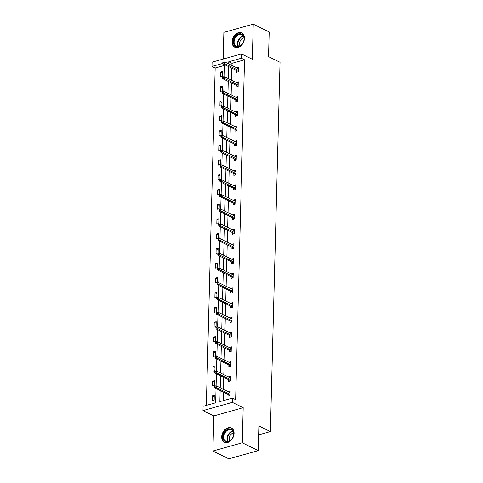 <?xml version="1.0" encoding="UTF-8"?>
<svg xmlns="http://www.w3.org/2000/svg" width="483" height="483" viewBox="0 0 483 483"><rect width="100%" height="100%" fill="white"/><g stroke="black" fill="none" stroke-linecap="round" stroke-linejoin="round"><path stroke-width="0.72" d="M244.428 38.326A7.945 5.693 116.1 0 1 241.041 45.686A7.945 5.693 116.1 0 1 234.738 47.195A7.945 5.693 116.1 0 1 232.045 41.798A7.945 5.693 116.1 0 1 235.432 34.438A7.945 5.693 116.1 0 1 241.735 32.922A7.945 5.693 116.1 0 1 244.428 38.326M234.086 433.378A7.945 5.693 116.1 0 1 230.699 440.738A7.945 5.693 116.1 0 1 224.396 442.247A7.945 5.693 116.1 0 1 221.703 436.849A7.945 5.693 116.1 0 1 225.09 429.49A7.945 5.693 116.1 0 1 231.393 427.98A7.945 5.693 116.1 0 1 234.086 433.378M224.492 65.41L215.17 68.025L211.977 66.455L212.091 62.162L241.458 53.939L252.313 59.258L253.231 24.15L269.188 31.975L268.542 56.656L280.031 62.289L270.365 431.579L258.87 425.946L258.224 450.621L228.857 458.85L212.9 451.025L242.267 442.796L243.184 407.688L232.335 402.369L202.969 410.598L203.077 406.3L215.66 402.78L216.034 388.555M258.224 450.621L242.267 442.796M253.231 24.15L223.864 32.379L223.164 59.059M243.184 407.688L213.818 415.917L212.9 451.025M213.818 415.917L202.969 410.598M215.17 68.025L206.338 405.388M258.64 434.863L270.365 431.579M236.187 85.298L236.145 87.018L238.125 86.463L238.252 81.748L236.259 82.515M235.42 114.743L235.372 116.463L237.358 115.908L237.479 111.193L235.493 111.959M234.647 144.188L234.599 145.908L236.585 145.353L236.706 140.638L234.72 141.404M233.875 173.632L233.832 175.353L235.813 174.798L235.939 170.082L233.947 170.849M233.102 203.077L233.06 204.798L235.046 204.243L235.167 199.527L233.174 200.294M232.335 232.522L232.287 234.243L234.273 233.687L234.394 228.972L232.408 229.739M231.562 261.967L231.52 263.688L233.5 263.132L233.627 258.417L231.635 259.184M230.789 291.412L230.747 293.133L232.728 292.577L232.854 287.862L230.862 288.629M230.023 320.857L229.974 322.578L231.961 322.022L232.081 317.307L230.095 318.074M229.25 350.302L229.202 352.022L231.188 351.467L231.315 346.752L229.322 347.519M228.477 379.747L228.435 381.467L230.415 380.912L230.542 376.197L228.55 376.963M220.157 390.578L219.868 401.596L232.45 398.077L235.638 399.64L244.537 59.795L231.961 63.321L231.9 65.465M231.828 68.248L231.514 80.184M231.442 82.973L231.134 94.909M231.055 97.693L230.747 109.629M230.675 112.418L230.361 124.354M230.288 127.138L229.974 139.074M229.902 141.863L229.588 153.799M229.516 156.583L229.202 168.519M229.129 171.308L228.815 183.244M228.743 186.027L228.435 197.964M228.356 200.753L228.048 212.689M227.976 215.472L227.662 227.408M227.59 230.198L227.276 242.134M227.203 244.917L226.889 256.853M226.817 259.643L226.503 271.579M226.43 274.362L226.116 286.298M226.044 289.088L225.736 301.024M225.658 303.807L225.35 315.743M225.277 318.532L224.963 330.469M224.891 333.252L224.577 345.188M224.504 347.977L224.19 359.913M224.118 362.697L223.804 374.639M223.732 377.422L223.418 389.358M223.345 392.142L223.122 400.685M228.091 394.472L228.048 396.193L230.029 395.637L230.156 390.916L228.163 391.683M228.864 365.027L228.821 366.748L230.802 366.192L230.928 361.471L228.936 362.238M229.636 335.582L229.588 337.303L231.574 336.748L231.695 332.026L229.709 332.793M230.403 306.137L230.361 307.858L232.347 307.303L232.468 302.581L230.482 303.348M231.176 276.693L231.134 278.413L233.114 277.858L233.241 273.137L231.248 273.903M231.949 247.248L231.9 248.968L233.887 248.413L234.014 243.692L232.021 244.458M232.721 217.803L232.673 219.524L234.66 218.968L234.78 214.247L232.794 215.013M233.488 188.358L233.446 190.079L235.426 189.523L235.553 184.802L233.561 185.569M234.261 158.913L234.219 160.634L236.199 160.078L236.326 155.357L234.333 156.124M235.034 129.468L234.986 131.189L236.972 130.633L237.093 125.912L235.106 126.679M235.801 100.023L235.758 101.744L237.745 101.189L237.865 96.467L235.873 97.234M236.573 70.578L236.531 72.299L238.511 71.744L238.638 67.022L236.646 67.789M232.45 398.077L232.335 402.369M241.458 53.939L241.349 58.232L228.767 61.758L228.713 63.901M244.537 59.795L241.349 58.232M228.634 66.684L228.326 78.62M228.254 81.404L227.94 93.346M227.867 96.129L227.553 108.065M227.481 110.855L227.167 122.791M227.095 125.574L226.781 137.51M226.708 140.299L226.394 152.236M226.322 155.019L226.014 166.955M225.941 169.744L225.627 181.68M225.555 184.464L225.241 196.4M225.169 199.189L224.855 211.125M224.782 213.909L224.468 225.845M224.396 228.634L224.082 240.57M224.009 243.354L223.695 255.29M223.623 258.079L223.315 270.015M223.243 272.798L222.929 284.735M222.856 287.524L222.542 299.46M222.47 302.243L222.156 314.179M222.083 316.969L221.769 328.905M221.697 331.688L221.383 343.624M221.311 346.414L220.997 358.35M220.924 361.133L220.616 373.069M220.544 375.859L220.23 387.795M222.911 63.394L211.977 66.455M216.1 385.875L216.42 373.836M216.487 371.149L216.807 359.111M216.873 356.43L217.187 344.391M217.259 341.704L217.573 329.666M217.646 326.985L217.96 314.946M218.032 312.26L218.346 300.221M218.419 297.54L218.733 285.501M218.799 282.815L219.119 270.776M219.185 268.095L219.499 256.056M219.572 253.37L219.886 241.331M219.958 238.65L220.272 226.612M220.345 223.925L220.659 211.886M220.731 209.205L221.045 197.167M221.117 194.48L221.431 182.441M221.498 179.761L221.818 167.722M221.884 165.035L222.198 152.996M222.271 150.316L222.585 138.277M222.657 135.59L222.971 123.551M223.043 120.871L223.357 108.832M223.43 106.145L223.744 94.107M223.816 91.426L224.13 79.387M224.197 76.7L224.517 64.662M222.76 71.472L222.639 76.187L220.653 76.743L220.779 72.027L222.76 71.472M222.379 86.191L222.252 90.913L220.266 91.468L220.393 86.747L222.379 86.191M221.993 100.917L221.866 105.632L219.886 106.188L220.006 101.472L221.993 100.917M221.606 115.636L221.48 120.358L219.499 120.913L219.62 116.192L221.606 115.636M221.22 130.362L221.099 135.077L219.113 135.632L219.234 130.917L221.22 130.362M220.834 145.081L220.713 149.802L218.727 150.358L218.853 145.637L220.834 145.081M220.447 159.807L220.326 164.522L218.34 165.077L218.467 160.362L220.447 159.807M220.061 174.526L219.94 179.247L217.954 179.803L218.081 175.081L220.061 174.526M219.68 189.251L219.554 193.967L217.567 194.522L217.694 189.807L219.68 189.251M219.294 203.971L219.167 208.692L217.187 209.248L217.308 204.526L219.294 203.971M218.908 218.696L218.781 223.412L216.801 223.967L216.921 219.252L218.908 218.696M218.521 233.416L218.401 238.137L216.414 238.693L216.535 233.971L218.521 233.416M218.135 248.141L218.014 252.857L216.028 253.412L216.155 248.697L218.135 248.141M217.748 262.861L217.628 267.582L215.641 268.137L215.768 263.416L217.748 262.861M217.362 277.586L217.241 282.301L215.255 282.857L215.382 278.142L217.362 277.586M216.982 292.306L216.855 297.027L214.875 297.582L214.995 292.861L216.982 292.306M216.595 307.031L216.469 311.746L214.488 312.302L214.609 307.586L216.595 307.031M216.209 321.75L216.082 326.472L214.102 327.027L214.223 322.306L216.209 321.75M215.823 336.476L215.702 341.191L213.715 341.747L213.836 337.031L215.823 336.476M215.436 351.195L215.315 355.917L213.329 356.472L213.456 351.751L215.436 351.195M215.05 365.921L214.929 370.636L212.943 371.192L213.069 366.476L215.05 365.921M214.669 380.64L214.543 385.362L212.556 385.917L212.683 381.196L214.669 380.64M214.283 395.366L214.156 400.081L212.176 400.636L212.297 395.921L214.283 395.366M231.961 63.321L228.767 61.758M230.119 392.293L228.169 391.471M214.241 396.875L212.297 395.921M230.506 377.573L228.556 376.752M214.627 382.15L212.683 381.196M230.892 362.848L228.942 362.027M215.013 367.43L213.069 366.476M231.279 348.128L229.328 347.307M215.4 352.705L213.456 351.751M231.659 333.403L229.715 332.582M215.786 337.985L213.836 337.031M232.045 318.683L230.101 317.862M216.167 323.26L214.223 322.306M232.432 303.958L230.482 303.137M216.553 308.54L214.609 307.586M232.818 289.239L230.868 288.417M216.939 293.815L214.995 292.861M233.204 274.513L231.254 273.692M217.326 279.096L215.382 278.142M233.591 259.794L231.641 258.973M217.712 264.37L215.768 263.416M233.977 245.068L232.027 244.247M218.099 249.651L216.155 248.697M234.358 230.349L232.414 229.528M218.485 234.925L216.535 233.971M234.744 215.623L232.8 214.802M218.865 220.206L216.921 219.252M235.13 200.904L233.18 200.083M219.252 205.48L217.308 204.526M235.517 186.178L233.567 185.357M219.638 190.761L217.694 189.807M235.903 171.459L233.953 170.638M220.025 176.035L218.081 175.081M236.29 156.734L234.34 155.912M220.411 161.316L218.467 160.362M236.676 142.014L234.726 141.193M220.797 146.591L218.853 145.637M237.056 127.289L235.112 126.468M221.178 131.871L219.234 130.917M237.443 112.569L235.499 111.748M221.564 117.146L219.62 116.192M237.829 97.844L235.879 97.023M221.951 102.426L220.006 101.472M238.216 83.124L236.265 82.303M222.337 87.701L220.393 86.747M238.602 68.399L236.652 67.578M222.723 72.981L220.779 72.027M229.866 395.342L229.86 395.686M215.11 386.865L215.134 385.923L214.343 386.146L214.319 387.088L215.11 386.865L216.245 387.559L216.293 385.863L230.107 392.637M230.065 394.339L216.245 387.559L214.82 387.964L230.041 395.329M214.319 387.088L214.82 387.964M216.293 385.863L215.134 385.923M229.914 395.366L229.878 395.68M230.252 380.616L230.246 380.96M215.496 372.145L215.521 371.198L214.73 371.421L214.7 372.369L215.496 372.145L216.632 372.84L216.68 371.143L230.494 377.917M230.451 379.614L216.632 372.84L215.207 373.238L230.427 380.61M214.7 372.369L215.207 373.238M216.68 371.143L215.521 371.198M230.3 380.64L230.264 380.954M230.639 365.897L230.626 366.241M215.883 357.42L215.907 356.478L215.11 356.702L215.086 357.643L215.883 357.42L217.018 358.114L217.066 356.418L230.88 363.192M230.838 364.894L217.018 358.114L215.593 358.519L230.814 365.885M215.086 357.643L215.593 358.519M217.066 356.418L215.907 356.478M230.687 365.921L230.651 366.235M230.94 440.134A6.877 4.927 116.1 0 1 223.677 439.85A6.877 4.927 116.1 0 1 225.869 430.601A6.877 4.927 116.1 0 1 233.126 430.878A6.877 4.927 116.1 0 1 230.94 440.134M226.376 431.108A6.37 4.558 -63.9 0 0 225.917 441.239A6.37 4.558 -63.9 0 0 231.067 439.935A6.37 4.558 -63.9 0 0 231.526 429.804A6.37 4.558 -63.9 0 0 226.376 431.108M229.66 440.973A5.011 3.592 116.1 0 1 231.236 434.181A5.011 3.592 116.1 0 1 233.603 432.925M231.882 428.276L231.949 428.306A7.897 5.657 -63.9 0 0 231.882 428.276A7.897 5.657 -63.9 0 0 225.495 429.894A7.897 5.657 -63.9 0 0 224.927 442.452A7.897 5.657 -63.9 0 0 225 442.488L224.927 442.452M241.283 45.076A6.877 4.927 116.1 0 1 234.026 44.798A6.877 4.927 116.1 0 1 236.211 35.543A6.877 4.927 116.1 0 1 243.474 35.827A6.877 4.927 116.1 0 1 241.283 45.076M236.718 36.056A6.37 4.558 -63.9 0 0 236.265 46.187A6.37 4.558 -63.9 0 0 241.415 44.883A6.37 4.558 -63.9 0 0 241.868 34.752A6.37 4.558 -63.9 0 0 236.718 36.056M240.003 45.915A5.011 3.592 116.1 0 1 241.578 39.129A5.011 3.592 116.1 0 1 243.951 37.873M242.225 33.218L242.291 33.255A7.897 5.657 -63.9 0 0 242.225 33.218A7.897 5.657 -63.9 0 0 235.837 34.836A7.897 5.657 -63.9 0 0 235.269 47.4A7.897 5.657 -63.9 0 0 235.342 47.437L235.269 47.4M231.025 351.171L231.013 351.515L231.194 351.165M216.269 342.701L216.293 341.753L215.496 341.976L215.472 342.924L216.269 342.701L217.404 343.395L217.447 341.698L231.266 348.472M231.224 350.169L217.404 343.395L215.973 343.793L231.073 351.195M215.472 342.924L215.973 343.793M217.447 341.698L216.293 341.753M231.411 336.452L231.399 336.796M216.65 327.975L216.68 327.033L215.883 327.257L215.859 328.199L216.65 327.975L217.791 328.669L217.833 326.973L231.653 333.747M231.611 335.45L217.791 328.669L216.36 329.074L231.58 336.44M215.859 328.199L216.36 329.074M217.833 326.973L216.68 327.033M231.46 336.476L231.417 336.79M231.792 321.726L231.786 322.07M217.036 313.256L217.06 312.308L216.269 312.531L216.245 313.479L217.036 313.256L218.177 313.95L218.219 312.253L232.039 319.028M231.991 320.724L218.177 313.95L216.746 314.348L231.967 321.72M216.245 313.479L216.746 314.348M218.219 312.253L217.06 312.308M231.846 321.75L231.804 322.064M232.178 307.007L232.172 307.351M217.422 298.53L217.447 297.588L216.656 297.812L216.632 298.754L217.422 298.53L218.564 299.225L218.606 297.528L232.426 304.302M232.377 306.005L218.564 299.225L217.133 299.629L232.353 306.995M216.632 298.754L217.133 299.629M218.606 297.528L217.447 297.588M232.226 307.031L232.19 307.345M232.565 292.281L232.558 292.626M217.809 283.811L217.833 282.863L217.042 283.086L217.018 284.034L217.809 283.811L218.944 284.505L218.992 282.809L232.806 289.583M232.764 291.279L218.944 284.505L217.519 284.904L232.74 292.275M217.018 284.034L217.519 284.904M218.992 282.809L217.833 282.863M232.613 292.306L232.577 292.62M232.951 277.562L232.945 277.906L233.126 277.55M218.195 269.085L218.219 268.143L217.428 268.367L217.398 269.309L218.195 269.085L219.33 269.78L219.379 268.083L233.192 274.857M233.15 276.56L219.33 269.78L217.905 270.184L232.999 277.586M217.398 269.309L217.905 270.184M219.379 268.083L218.219 268.143M233.337 262.837L233.325 263.181M218.582 254.366L218.606 253.418L217.809 253.641L217.785 254.589L218.582 254.366L219.717 255.06L219.765 253.364L233.579 260.138M233.537 261.834L219.717 255.06L218.292 255.459L233.512 262.83M217.785 254.589L218.292 255.459M219.765 253.364L218.606 253.418M233.386 262.861L233.349 263.175M233.724 248.117L233.712 248.461M218.968 239.64L218.992 238.699L218.195 238.922L218.171 239.864L218.968 239.64L220.103 240.335L220.145 238.638L233.965 245.412M233.923 247.115L220.103 240.335L218.672 240.739L233.893 248.105M218.171 239.864L218.672 240.739M220.145 238.638L218.992 238.699M233.772 248.141L233.736 248.455M234.11 233.392L234.098 233.736L234.279 233.386M219.348 224.921L219.379 223.973L218.582 224.197L218.558 225.144L219.348 224.921L220.489 225.615L220.532 223.919L234.352 230.693M234.309 232.389L220.489 225.615L219.059 226.014L234.158 233.416M218.558 225.144L219.059 226.014M220.532 223.919L219.379 223.973M234.49 218.672L234.484 219.016L234.666 218.66M219.735 210.196L219.759 209.254L218.968 209.477L218.944 210.419L219.735 210.196L220.876 210.89L220.918 209.193L234.738 215.967M234.69 217.67L220.876 210.89L219.445 211.294L234.545 218.696M218.944 210.419L219.445 211.294M220.918 209.193L219.759 209.254M234.877 203.947L234.871 204.291M220.121 195.476L220.145 194.528L219.354 194.752L219.33 195.693L220.121 195.476L221.262 196.17L221.305 194.468L235.124 201.248M235.076 202.945L221.262 196.17L219.831 196.569L235.052 203.941M219.33 195.693L219.831 196.569M221.305 194.468L220.145 194.528M234.925 203.971L234.889 204.285M235.263 189.227L235.257 189.571M220.508 180.751L220.532 179.809L219.741 180.032L219.717 180.974L220.508 180.751L221.643 181.445L221.691 179.748L235.505 186.523M235.463 188.225L221.643 181.445L220.218 181.85L235.438 189.215M219.717 180.974L220.218 181.85M221.691 179.748L220.532 179.809M235.312 189.251L235.275 189.565M235.65 174.502L235.644 174.846M220.894 166.031L220.918 165.083L220.121 165.307L220.097 166.249L220.894 166.031L222.029 166.726L222.077 165.023L235.891 171.803M235.849 173.5L222.029 166.726L220.604 167.124L235.825 174.496M220.097 166.249L220.604 167.124M222.077 165.023L220.918 165.083M235.698 174.526L235.662 174.84M236.036 159.782L236.024 160.127L236.205 159.77M221.28 151.306L221.305 150.364L220.508 150.587L220.483 151.529L221.28 151.306L222.415 152L222.458 150.304L236.278 157.078M236.235 158.78L222.415 152L220.985 152.405L236.084 159.807M220.483 151.529L220.985 152.405M222.458 150.304L221.305 150.364M236.422 145.057L236.41 145.401M221.667 136.586L221.691 135.638L220.894 135.862L220.87 136.804L221.667 136.586L222.802 137.281L222.844 135.578L236.664 142.358M236.622 144.055L222.802 137.281L221.371 137.679L236.592 145.051M220.87 136.804L221.371 137.679M222.844 135.578L221.691 135.638M236.471 145.081L236.435 145.395M236.809 130.338L236.797 130.682M222.047 121.861L222.077 120.919L221.28 121.142L221.256 122.084L222.047 121.861L223.188 122.555L223.231 120.859L237.05 127.633M237.008 129.335L223.188 122.555L221.757 122.96L236.978 130.325M221.256 122.084L221.757 122.96M223.231 120.859L222.077 120.919M236.857 130.362L236.815 130.676M237.189 115.612L237.183 115.956M222.434 107.141L222.458 106.194L221.667 106.417L221.643 107.359L222.434 107.141L223.575 107.836L223.617 106.133L237.437 112.913M237.388 114.61L223.575 107.836L222.144 108.234L237.364 115.6M221.643 107.359L222.144 108.234M223.617 106.133L222.458 106.194M237.244 115.636L237.201 115.95M237.576 100.893L237.57 101.237M222.82 92.416L222.844 91.474L222.053 91.698L222.029 92.639L222.82 92.416L223.961 93.11L224.003 91.414L237.823 98.188M237.775 99.89L223.961 93.11L222.53 93.515L237.751 100.881M222.029 92.639L222.53 93.515M224.003 91.414L222.844 91.474M237.624 100.917L237.588 101.231M237.962 86.167L237.956 86.511L238.137 86.155M223.206 77.697L223.231 76.749L222.44 76.972L222.415 77.914L223.206 77.697L224.341 78.391L224.39 76.688L238.204 83.468M238.161 85.165L224.341 78.391L222.917 78.789L238.01 86.191M222.415 77.914L222.917 78.789M224.39 76.688L223.231 76.749M238.348 71.448L238.342 71.792M223.593 62.971L223.617 62.029L222.82 62.253L222.796 63.195L223.593 62.971L224.728 63.665L224.776 61.969L238.59 68.743M238.548 70.446L224.728 63.665L223.303 64.07L238.524 71.436M222.796 63.195L223.303 64.07M224.776 61.969L223.617 62.029M238.397 71.472L238.361 71.786M227.825 441.559A6.37 4.558 116.1 0 1 229.703 432.738A6.37 4.558 116.1 0 1 232.945 431.114M233.15 431.476A6.158 4.413 -63.9 0 0 230.095 433.04A6.158 4.413 -63.9 0 0 228.236 441.498M238.167 46.507A6.37 4.558 116.1 0 1 240.045 37.686A6.37 4.558 116.1 0 1 243.293 36.056M243.492 36.418A6.158 4.413 -63.9 0 0 240.437 37.982A6.158 4.413 -63.9 0 0 238.578 46.446"/></g></svg>
